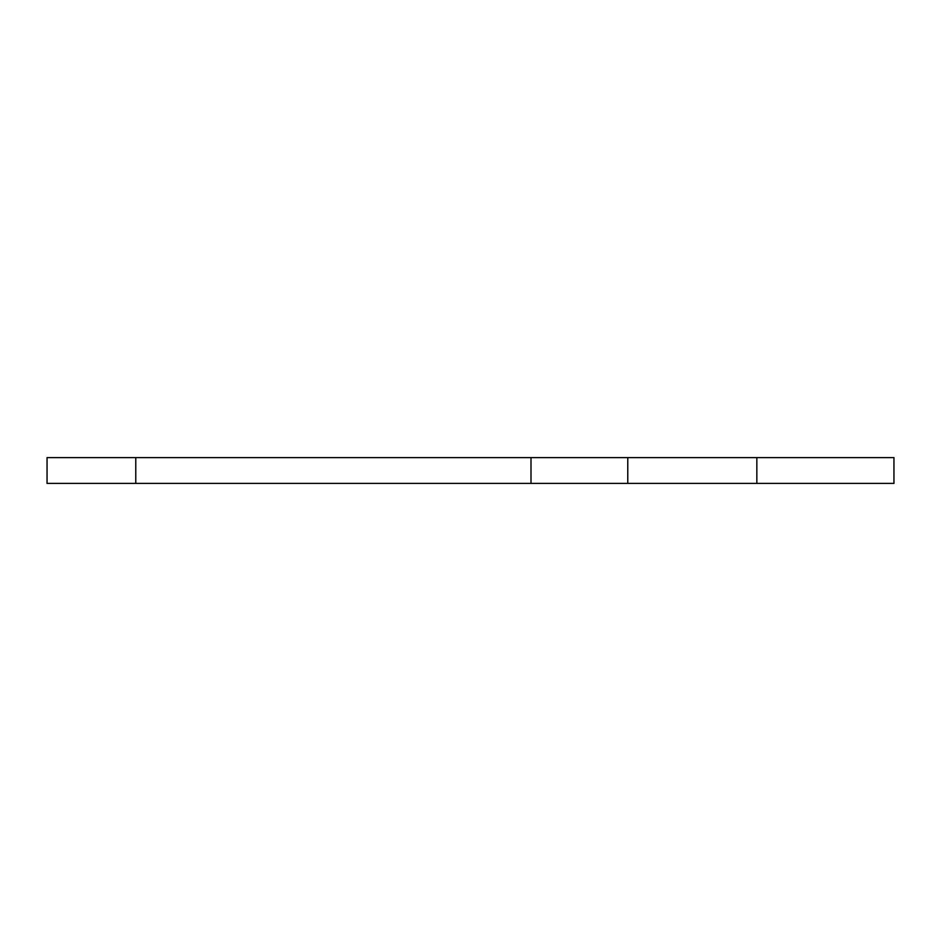 <?xml version="1.0" encoding="UTF-8"?>
<svg xmlns="http://www.w3.org/2000/svg" width="941" height="941" viewBox="0 0 941 941"><rect width="100%" height="100%" fill="white"/><g stroke="black" fill="none" stroke-linecap="round" stroke-linejoin="round"><path stroke-width="1.41" d="M47.05 457.597L893.95 457.597L47.05 457.597L47.05 483.403L135.775 483.403L135.775 457.597L135.775 483.403L530.995 483.403L530.995 457.597L530.995 483.403L627.776 483.403L627.776 457.597L627.776 483.403L893.95 483.403L893.95 457.597L893.95 483.403L756.835 483.403L756.835 457.597L756.835 483.403L47.05 483.403"/></g></svg>
